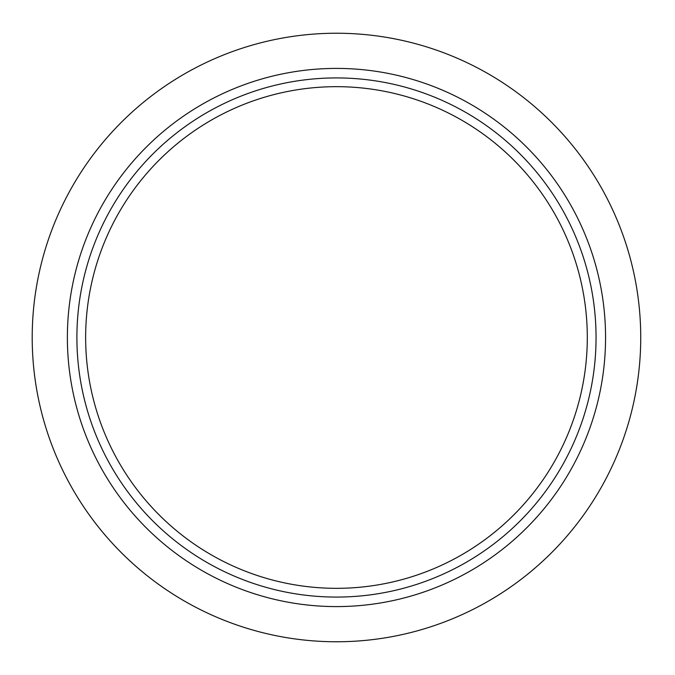 <?xml version="1.0" encoding="UTF-8"?>
<svg xmlns="http://www.w3.org/2000/svg" width="675" height="675" viewBox="0 0 675 675"><rect width="100%" height="100%" fill="white"/><g stroke="black" fill="none" stroke-linecap="round" stroke-linejoin="round"><path stroke-width="1.01" d="M640.735 337.5A304.265 304.265 0 0 1 184.343 601.003A304.265 304.265 0 0 1 184.343 73.997A304.265 304.265 0 0 1 640.735 337.5M587.301 337.5A250.83 250.83 0 0 1 211.056 554.723A250.83 250.83 0 0 1 211.056 120.277A250.83 250.83 0 0 1 587.301 337.5M596.05 337.5A259.58 259.58 0 0 1 206.685 562.3A259.58 259.58 0 0 1 206.685 112.7A259.58 259.58 0 0 1 596.05 337.5M605.559 337.5A269.08 269.08 0 0 1 201.926 570.535A269.08 269.08 0 0 1 201.926 104.465A269.08 269.08 0 0 1 605.559 337.5"/></g></svg>

